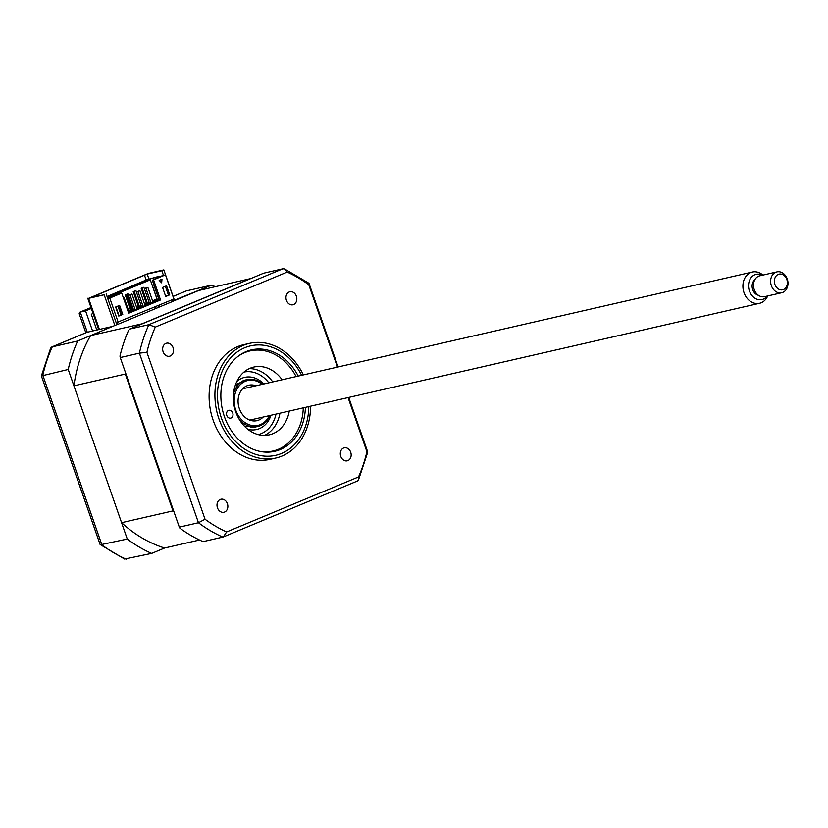 <?xml version="1.0" encoding="UTF-8"?>
<svg xmlns="http://www.w3.org/2000/svg" width="828" height="828" viewBox="0 0 828 828"><rect width="100%" height="100%" fill="white"/><g stroke="black" fill="none" stroke-linecap="round" stroke-linejoin="round"><path stroke-width="1.24" d="M172.421 299.622L173.011 301.32L171.976 299.808M163.447 275.31L161.843 270.715L163.84 269.887L148.264 273.457L88.596 298.349L104.173 294.778L91.515 297.304L96.286 295.306L147.208 274.068L161.843 270.715M158.759 307.26L158.169 305.563M148.864 278.819L147.208 274.068M156.047 308.389L155.457 306.691M146.214 280.154L144.61 275.558M98.76 295.637L98.47 294.809M96.576 296.145L96.286 295.306M91.328 308.461L85.574 310.862L92.581 330.993L112.67 326.398L77.687 340.991A144.393 115.775 77.1 0 0 68.217 369.454L127.274 539.049A144.393 115.775 77.1 0 0 151.659 553.404L164.596 548.012A134.229 107.63 -102.9 0 1 121.581 522.685L73.92 385.827A134.229 107.63 -102.9 0 1 90.625 335.588L116.852 324.648L106.16 293.95M174.532 300.595L163.84 269.887M236.663 384.182A3.747 3.001 77.1 0 0 238.329 384.751M234.376 388.498A74.872 60.03 -102.9 0 1 234.386 388.518L235.856 388.177M114.864 325.476L104.173 294.778M99.422 329.43L88.596 298.349M250.905 426.606L251.257 427.621M250.542 426.524L250.915 427.621M68.217 369.454L41.4 375.943L100.105 544.503L124.562 559.055L151.659 553.404M127.274 539.049L100.312 544.793M77.687 340.991L51.853 346.942L50.643 348.122L41.4 375.881M92.581 330.993L86.857 332.349L51.853 346.942M96.804 330.03L91.297 314.236L93.078 313.491M215.239 286.705A144.393 115.775 77.1 0 0 211.709 285.091L186.321 290.907L173.083 296.424M211.709 285.091L174.397 300.212M85.574 310.862L80.275 312.073L87.282 332.214L52.299 346.808A144.393 115.775 77.1 0 0 42.828 375.27L101.896 544.865A144.393 115.775 77.1 0 0 126.27 559.221M85.822 332.773L79.177 313.698L79.85 312.208L91.028 307.592M173.062 296.383L186.321 290.907M350.71 452.243A6.686 5.361 77.1 0 0 344.241 447.793A6.686 5.361 77.1 0 0 340.763 456.383A6.686 5.361 77.1 0 0 347.232 460.834A6.686 5.361 77.1 0 0 350.71 452.243M227.4 503.672A6.686 5.361 77.1 0 0 220.931 499.232A6.686 5.361 77.1 0 0 217.453 507.823A6.686 5.361 77.1 0 0 223.922 512.263A6.686 5.361 77.1 0 0 227.4 503.672M173.062 347.636A6.686 5.361 77.1 0 0 166.594 343.185A6.686 5.361 77.1 0 0 163.116 351.776A6.686 5.361 77.1 0 0 169.574 356.216A6.686 5.361 77.1 0 0 173.062 347.636M296.372 296.196A6.686 5.361 77.1 0 0 289.904 291.756A6.686 5.361 77.1 0 0 286.426 300.347A6.686 5.361 77.1 0 0 292.895 304.787A6.686 5.361 77.1 0 0 296.372 296.196M303.379 374.908A58.829 47.165 77.1 0 0 249.59 343.341L243.774 344.665A58.829 47.165 77.1 0 0 213.158 420.262A58.829 47.165 77.1 0 0 270.052 459.354L275.859 458.019A58.829 47.165 77.1 0 0 310.541 406.175M249.59 343.341A58.829 47.165 77.1 0 0 218.965 418.927A58.829 47.165 77.1 0 0 275.859 458.019M298.246 376.078A52.04 41.721 77.1 0 0 251.515 349.861A52.04 41.721 77.1 0 0 224.44 416.722A52.04 41.721 77.1 0 0 274.761 451.301A52.04 41.721 77.1 0 0 305.408 407.355M348.07 397.585L366.918 451.705A140.377 112.556 -102.9 0 1 358.534 476.928L226.624 531.949A140.377 112.556 -102.9 0 1 205.033 519.228L146.908 352.314A140.377 112.556 -102.9 0 1 155.291 327.091L148.864 324.679L129.706 329.068L263.728 273.168L282.886 268.779L284.594 268.945L287.202 272.07A140.377 112.556 -102.9 0 1 308.792 284.791L337.451 367.094M129.706 329.068L128.454 330.631A144.393 115.775 -102.9 0 0 119.977 356.102L120.246 357.541L139.404 353.152A144.393 115.775 -102.9 0 1 148.864 324.679L282.886 268.779M120.246 357.541L179.303 527.136L198.461 522.737L139.404 353.152L146.908 352.314M179.303 527.136L179.904 528.192A144.393 115.775 -102.9 0 0 201.721 541.036L203.678 541.491L222.835 537.093A144.393 115.775 -102.9 0 1 198.461 522.737L205.033 519.228M155.291 327.091L287.202 272.07M356.858 481.192L358.514 479.878L358.534 476.928M226.624 531.949L223.312 536.948L357.303 481.058M284.594 268.945L308.844 283.207L308.792 284.791M358.514 479.878L367.756 452.119L366.918 451.705M296.113 376.564A51.336 41.162 77.1 0 0 244.757 352.614A51.336 41.162 77.1 0 0 237.45 356.785M259.092 451.198A51.336 41.162 77.1 0 0 278.415 449.262A51.336 41.162 77.1 0 0 303.286 407.842M228.445 410.44A4.016 3.219 -102.9 0 1 228.87 410.305A4.016 3.219 -102.9 0 1 232.823 413.224A4.016 3.219 -102.9 0 1 231.074 417.985A4.016 3.219 -102.9 0 1 230.66 418.119A4.016 3.219 -102.9 0 1 226.696 415.19A4.016 3.219 -102.9 0 1 228.445 410.44M289.272 411.05A34.766 27.873 -102.9 0 1 272.981 433.655A34.766 27.873 -102.9 0 1 269.348 434.824A34.766 27.873 -102.9 0 1 235.007 409.467A34.766 27.873 -102.9 0 1 250.191 368.222A34.766 27.873 -102.9 0 1 253.823 367.052A34.766 27.873 -102.9 0 1 282.1 379.773M249.259 368.626A34.766 27.873 -102.9 0 1 272.754 381.915M279.926 413.193A34.766 27.873 -102.9 0 1 264.556 435.383M90.066 297.728L145.759 274.503M87.768 298.256L98.687 329.596M165.372 286.271L168.457 295.13L165.652 296.3M169.699 294.84L165.724 296.507L162.567 287.44L166.552 285.784L169.699 294.84L168.457 295.13M130.503 310.003L131.435 309.786L126.177 294.685L125.245 294.903L130.503 310.003L128.682 310.759M127.036 294.157L127.967 293.94L133.225 309.041L132.294 309.258L127.036 294.157L125.245 294.903M138.462 306.681L139.394 306.474L134.136 291.373L133.204 291.58L138.462 306.681L136.641 307.447M139.394 306.474L141.184 305.718L135.927 290.618L134.136 291.373M147.353 303.151L142.095 288.051L143.886 287.306L149.143 302.406L144.6 304.124M142.996 287.668L141.153 288.268L146.411 303.369M143.886 287.306L142.944 287.513M129.013 311.711L133.515 309.827M136.972 308.389L141.464 306.515M144.921 305.066L149.423 303.193M152.88 301.754L157.382 299.871M157.051 298.949L152.549 300.802M131.435 309.786L133.225 309.041M135.047 290.99L133.204 291.58M156.958 298.97L150.292 279.843L149.319 278.974L156.171 277.401L156.544 278.456M107.464 297.707L150.292 279.843M172.98 301.237L198.772 290.483L250.17 278.705A134.229 107.63 -102.9 0 1 250.335 278.757M164.596 548.012L199.527 540.011M173.963 511.797A134.229 107.63 -102.9 0 1 172.98 510.907L125.318 374.049A134.229 107.63 -102.9 0 1 125.514 372.662M121.581 522.685L172.98 510.907M73.92 385.827L125.318 374.049M141.93 323.965A134.229 107.63 -102.9 0 1 142.023 323.81L250.17 278.705M90.625 335.588L142.023 323.81M158.748 277.535L158.51 276.873L162.557 275.941L152.911 279.967L153.542 279.823L160.549 299.953L128.723 313.232L121.716 293.102L107.619 298.142M158.51 276.873L165.476 274.844L153.542 279.823M158.593 276.831L156.171 277.401M159.649 306.888L159.059 305.19M158.458 276.449L146.142 279.947M165.476 274.844L173.89 299.011L116.634 322.589L117.317 324.545L173.011 301.32M107.754 298.535L109.782 298.07L118.197 322.237M121.716 293.102L109.782 298.07M107.081 296.6L149.319 278.974M146.163 280.019L107.05 296.496M118.787 316.079L115.63 307.022L119.605 305.356L122.761 314.423L118.787 316.079M118.435 305.853L121.519 314.702L118.714 315.872M122.761 314.423L121.519 314.702M161.367 282.534L161.657 279.315M161.977 279.191L161.646 282.824L159.193 280.35L161.977 279.191M152.911 279.967L152.642 281.116L159.307 300.243L160.549 299.953M151.058 303.069L153.045 302.241L147.881 287.388L144.331 288.579L145.894 288.216L151.058 303.069L149.506 303.421L144.331 288.579M147.881 287.388L145.894 288.216M143.109 306.381L145.097 305.553L139.922 290.711L136.372 291.891L137.934 291.539L143.109 306.381L141.547 306.743L136.372 291.891M139.922 290.711L137.934 291.539M128.464 312.487L129.178 312.197L124.014 297.345L123.258 297.521M124.014 297.345L123.3 297.645M157.455 300.109L152.29 285.256L153.842 284.894L159.017 299.746L152.952 301.951M153.853 284.604L152.29 285.256M121.023 314.919L117.938 306.06M115.951 306.888L119.035 315.747M135.15 309.703L137.137 308.875L131.962 294.023L129.975 294.851L135.15 309.703L133.587 310.065L128.423 295.213L129.975 294.851M149.495 303.4L144.993 305.273M141.536 306.712L137.044 308.596M133.587 310.034L129.085 311.908M131.962 294.023L128.423 295.213M255.966 385.765A18.185 14.583 77.1 0 0 248.804 385.217A18.185 14.583 77.1 0 0 239.333 408.577A18.185 14.583 77.1 0 0 256.918 420.655A18.185 14.583 77.1 0 0 263.128 417.043M262.155 384.347A22.998 18.433 77.1 0 0 240.358 384.606A22.998 18.433 77.1 0 0 235.752 410.067A22.998 18.433 77.1 0 0 252.126 425.52A22.998 18.433 77.1 0 0 269.317 415.625M269.845 415.501A24.064 19.292 -102.9 0 1 239.23 419.268M233.475 394.169A24.064 19.292 -102.9 0 1 262.673 384.233M244.312 426.037L254.496 427.248A24.064 19.292 77.1 0 0 256.038 426.813M275.983 414.103A32.085 25.73 -102.9 0 1 258.295 434.607M243.96 372.062A32.085 25.73 -102.9 0 1 268.821 382.826M245.326 380.062A24.064 19.292 77.1 0 0 243.753 380.331L235.1 385.858M767.691 295.948A16.043 12.865 -102.9 0 1 765.972 298.97A16.043 12.865 -102.9 0 1 759.535 303.307A16.043 12.865 -102.9 0 1 745.024 295.016A16.043 12.865 -102.9 0 1 745.935 276.355A16.043 12.865 -102.9 0 1 752.373 272.029A16.043 12.865 -102.9 0 1 762.909 275.093M762.391 275.217A12.958 10.391 77.1 0 0 750.975 277.815A12.958 10.391 77.1 0 0 752.321 295.979A12.958 10.391 77.1 0 0 767.152 296.082A12.958 10.391 77.1 0 0 767.173 296.062M754.815 279.771A8.559 6.862 77.1 0 0 753.728 280.92A8.559 6.862 77.1 0 0 752.631 289.376A8.559 6.862 77.1 0 0 758.365 295.265M785.989 289.852A10.692 8.58 -102.9 0 1 781.704 292.739A10.692 8.58 -102.9 0 1 772.027 287.212A10.692 8.58 -102.9 0 1 772.638 274.772A10.692 8.58 -102.9 0 1 776.923 271.884A10.692 8.58 -102.9 0 1 786.6 277.411A10.692 8.58 -102.9 0 1 785.989 289.852M776.923 271.884L759.793 275.807A10.692 8.58 77.1 0 0 755.498 278.694A10.692 8.58 77.1 0 0 754.898 291.135A10.692 8.58 77.1 0 0 764.575 296.662L781.704 292.739M775.867 276.304A8.021 6.427 77.1 0 0 776.695 287.544A8.021 6.427 77.1 0 0 785.886 287.606A8.021 6.427 77.1 0 0 785.047 276.366A8.021 6.427 77.1 0 0 775.867 276.304M253.254 427.476L253.057 426.896M238.361 384.709L237.833 383.188M301.62 375.301A56.149 45.022 77.1 0 0 241.6 349.219A56.149 45.022 77.1 0 0 221.376 418.005A56.149 45.022 77.1 0 0 272.288 455.928A56.149 45.022 77.1 0 0 308.782 406.579M270.984 415.242A26.744 21.435 -102.9 0 1 247.789 429.235M236.839 381.47A26.744 21.435 -102.9 0 1 263.821 383.964M91.008 307.55L79.85 312.208M309.051 283.497L338.114 366.949M348.733 397.43L367.756 452.057M242.49 423.967L243.981 423.625M759.535 303.307L249.756 420.106M752.373 272.029L242.594 388.829"/></g></svg>
